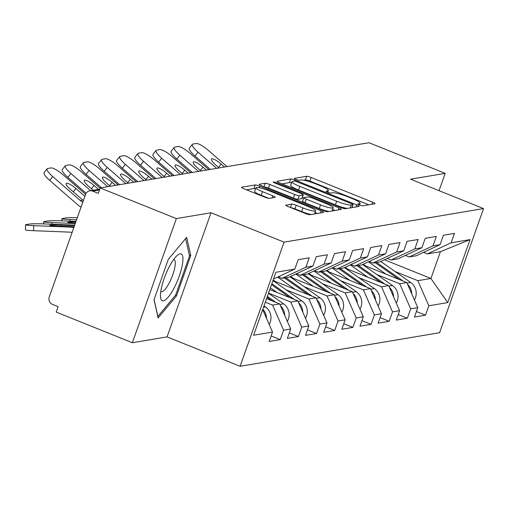 <?xml version="1.0" encoding="UTF-8"?>
<svg xmlns="http://www.w3.org/2000/svg" width="509" height="509" viewBox="0 0 509 509"><rect width="100%" height="100%" fill="white"/><g stroke="black" fill="none" stroke-linecap="round" stroke-linejoin="round"><path stroke-width="0.76" d="M359.57 204.987A2.672 0.407 19.5 0 0 362.764 205.814L374.898 203.772A3.811 0.585 19.5 0 0 375.082 203.67A3.811 0.585 19.5 0 0 372.626 202.207L311.177 177.488A3.811 0.585 19.5 0 0 306.622 176.305L294.482 178.347A2.672 0.407 19.5 0 0 294.355 178.417A2.672 0.407 19.5 0 0 296.073 179.442A2.672 0.407 19.5 0 0 299.26 180.269L300.832 180.008A12.203 1.864 19.5 0 1 315.415 183.787L320.53 185.842A12.203 1.864 19.5 0 1 328.381 190.531A12.203 1.864 19.5 0 1 327.802 190.856L326.231 191.117A2.672 0.407 19.5 0 0 326.104 191.187A2.672 0.407 19.5 0 0 327.821 192.217A2.672 0.407 19.5 0 0 331.009 193.038L332.581 192.777A12.203 1.864 19.5 0 1 347.163 196.557L352.285 198.618A12.203 1.864 19.5 0 1 360.13 203.307A12.203 1.864 19.5 0 1 359.551 203.625L357.98 203.893A2.672 0.407 19.5 0 0 357.859 203.963A2.672 0.407 19.5 0 0 359.57 204.987M285.886 205.012A3.811 0.585 19.5 0 0 285.702 205.114A3.811 0.585 19.5 0 0 288.158 206.578L305.4 213.513A3.811 0.585 19.5 0 0 309.956 214.696L323.438 212.431A3.811 0.585 19.5 0 0 323.616 212.329A3.811 0.585 19.5 0 0 321.166 210.866L259.711 186.141A3.811 0.585 19.5 0 0 255.155 184.964L241.673 187.229A3.811 0.585 19.5 0 0 241.495 187.331A3.811 0.585 19.5 0 0 243.945 188.794L264.769 197.174A3.811 0.585 19.5 0 0 269.325 198.351L275.095 197.384A3.811 0.585 19.5 0 0 275.28 197.282A3.811 0.585 19.5 0 0 272.824 195.819L262.498 191.664A10.199 1.559 19.5 0 1 255.938 187.745A10.199 1.559 19.5 0 1 268.612 190.633L309.065 206.908A10.199 1.559 19.5 0 1 315.625 210.828A10.199 1.559 19.5 0 1 302.957 207.939L296.213 205.222A3.811 0.585 19.5 0 0 291.657 204.045L285.784 205.305M211.025 212.756L176.343 218.59L100.171 187.948L369.019 142.724L445.19 173.365L410.509 179.2L483.55 208.582L284.067 242.138L211.025 212.756L167.06 336.894L240.108 366.276L284.067 242.138M340.928 207.538A3.811 0.585 19.5 0 0 345.484 208.722L358.966 206.45A3.811 0.585 19.5 0 0 359.144 206.355A3.811 0.585 19.5 0 0 356.694 204.885L295.239 180.167A3.811 0.585 19.5 0 0 290.684 178.983L277.201 181.255A3.811 0.585 19.5 0 0 277.023 181.35A3.811 0.585 19.5 0 0 279.473 182.82L340.928 207.538M341.202 209.441L327.72 211.706A3.811 0.585 19.5 0 1 323.164 210.529L261.709 185.804A3.811 0.585 19.5 0 1 259.259 184.341A3.811 0.585 19.5 0 1 259.437 184.239L265.208 183.272A3.811 0.585 19.5 0 1 269.764 184.449L294.686 194.476A3.811 0.585 19.5 0 0 299.241 195.66L303.071 195.017A3.811 0.585 19.5 0 0 303.249 194.915A3.811 0.585 19.5 0 0 300.8 193.452L274.854 183.011A2.672 0.407 19.5 0 1 273.136 181.987A2.672 0.407 19.5 0 1 276.451 182.744L338.93 207.876A3.811 0.585 19.5 0 1 341.38 209.339A3.811 0.585 19.5 0 1 341.202 209.441M240.108 366.276L439.591 332.721L483.55 208.582M271.144 335.953L280.249 339.611L283.583 330.201L272.601 305.107L265.323 302.181M280.249 339.611L269.191 341.475L272.525 332.065L253.609 335.246L275.91 272.27L294.826 269.089L298.159 259.679L309.211 257.815L305.884 267.225L312.984 266.035L316.312 256.625L327.37 254.761L324.036 264.171L331.136 262.981L334.47 253.571L345.528 251.707L342.194 261.117L349.295 259.927L352.629 250.517L363.68 248.653L360.353 258.063L367.447 256.873L370.781 247.463L381.839 245.599L378.505 255.009L385.606 253.819L388.94 244.409L399.998 242.545L396.664 251.955L403.764 250.765L407.092 241.355L418.15 239.491L414.816 248.901L421.916 247.711L425.25 238.301L436.308 236.437L432.974 245.847L440.075 244.657L443.409 235.247L454.461 233.383L451.133 242.793L470.042 239.612L447.742 302.588L428.832 305.769L417.844 280.675L395.06 271.513M416.394 311.521L425.499 315.179L428.832 305.769M425.499 315.179L414.441 317.037L417.774 307.627L410.674 308.823L399.692 283.729L376.902 274.567M398.242 314.575L407.34 318.233L410.674 308.823M407.34 318.233L396.282 320.091L399.616 310.681L392.515 311.877L381.534 286.783L358.75 277.621M380.083 317.629L389.188 321.287L392.515 311.877M389.188 321.287L378.13 323.145L381.464 313.735L374.363 314.931L363.381 289.837L340.591 280.675M361.931 320.683L371.029 324.341L374.363 314.931M371.029 324.341L359.971 326.199L363.305 316.789L356.205 317.985L345.223 292.891L322.439 283.729M343.772 323.737L352.871 327.395L356.205 317.985M352.871 327.395L341.819 329.253L345.147 319.843L338.052 321.039L327.064 295.945L304.28 286.783M325.614 326.791L334.718 330.449L338.052 321.039M334.718 330.449L323.66 332.307L326.994 322.897L319.894 324.093L308.912 298.999L286.122 289.837M307.461 329.845L316.56 333.503L319.894 324.093M316.56 333.503L305.502 335.361L308.836 325.957L301.735 327.147L290.754 302.053L268.529 293.114M289.303 332.899L298.408 336.557L301.735 327.147M298.408 336.557L287.35 338.415L290.684 329.011L283.583 330.201M278.289 276.801L282.081 278.328L305.884 267.225M312.984 266.035L289.182 277.131L282.081 278.328M272.601 305.107L279.695 303.918L266.576 298.637M290.684 329.011L279.695 303.918M296.442 273.747L300.24 275.274L324.036 264.171M331.136 262.981L307.341 274.077L300.24 275.274M290.754 302.053L297.854 300.864L269.783 289.57M308.836 325.957L297.854 300.864M314.6 270.693L318.392 272.22L342.194 261.117M349.295 259.927L325.493 271.023L318.392 272.22M308.912 298.999L316.013 297.81L272.996 280.504M326.994 322.897L316.013 297.81M332.752 267.639L336.551 269.166L360.353 258.063M367.447 256.873L343.651 267.969L336.551 269.166M327.064 295.945L334.165 294.756L290.766 277.297M345.147 319.843L334.165 294.756M350.911 264.585L354.709 266.112L378.505 255.009M385.606 253.819L361.804 264.915L354.709 266.112M345.223 292.891L352.323 291.702L308.918 274.243M363.305 316.789L352.323 291.702M369.07 261.531L372.862 263.058L396.664 251.955M403.764 250.765L379.962 261.861L372.862 263.058M363.381 289.837L370.476 288.648L327.077 271.189M381.464 313.735L370.476 288.648M387.222 258.477L391.02 260.004L414.816 248.901M421.916 247.711L398.121 258.807L391.02 260.004M381.534 286.783L388.634 285.594L345.236 268.135M399.616 310.681L388.634 285.594M405.38 255.423L409.172 256.95L432.974 245.847M440.075 244.657L416.273 255.753L409.172 256.95M399.692 283.729L406.793 282.54L363.388 265.081M417.774 307.627L406.793 282.54M423.533 252.369L427.331 253.896L451.133 242.793M417.844 280.675L430.938 278.474L440.425 251.694L427.331 253.896M384.448 259.775L430.938 278.474L447.742 302.588M440.425 251.694L470.042 239.612M439.057 190.684L445.19 173.365M176.343 218.59L132.378 342.729L56.206 312.087L58.128 306.66L52.567 304.42A5.828 5.554 -99.5 0 1 49.271 296.893L85.544 194.47A5.828 5.554 -99.5 0 1 92.683 191.136L98.243 193.375L100.171 187.948M132.378 342.729L167.06 336.894M273.518 279.021L294.826 269.089M272.525 332.065L262.695 309.599M190.773 255.569L186.682 237.296L168.307 259.348L154.03 299.68L158.121 317.953L176.489 295.901L190.773 255.569L189.278 254.971M368.796 204.796L309.892 181.102A3.811 0.585 19.5 0 0 305.336 179.925L303.676 180.205M291.53 182.96A3.811 0.585 19.5 0 0 289.398 182.604L282.024 183.844M352.858 207.481L352.158 207.201M352.928 204.739A2.672 0.407 19.5 0 0 353.055 204.669A2.672 0.407 19.5 0 0 351.337 203.645L297.396 181.948A2.672 0.407 19.5 0 0 294.208 181.121L292.548 181.395A12.203 1.864 19.5 0 0 291.969 181.719A12.203 1.864 19.5 0 0 299.82 186.409L336.691 201.24A12.203 1.864 19.5 0 0 351.274 205.019L352.928 204.739L351.904 207.64M291.969 181.719L290.69 185.34A12.203 1.864 19.5 0 0 298.535 190.029L299.82 186.409M347.144 208.442A12.203 1.864 19.5 0 1 335.406 204.86L298.535 190.029M303.249 194.915L301.971 198.535A3.811 0.585 19.5 0 1 301.786 198.631L297.962 199.28A3.811 0.585 19.5 0 1 293.407 198.096L268.478 188.069A3.811 0.585 19.5 0 0 264.413 186.892M302.397 197.314L303.778 197.867M332.619 209.473L335.094 210.465M320.549 204.879A10.199 1.559 19.5 0 0 333.217 207.774A10.199 1.559 19.5 0 0 326.657 203.854L312.405 198.116A3.811 0.585 19.5 0 0 307.85 196.938L304.019 197.581A3.811 0.585 19.5 0 0 303.841 197.683A3.811 0.585 19.5 0 0 306.291 199.146L320.549 204.879L319.264 208.499A10.199 1.559 19.5 0 0 329.037 211.483M302.74 201.201A3.811 0.585 19.5 0 0 302.562 201.303A3.811 0.585 19.5 0 0 305.012 202.767L306.291 199.146M319.264 208.499L305.012 202.767M311.171 214.493A10.199 1.559 19.5 0 1 301.672 211.559L294.927 208.843A3.811 0.585 19.5 0 0 290.862 207.666M255.938 187.745L254.653 191.365A10.199 1.559 19.5 0 0 261.212 195.284L262.498 191.664M268.841 198.351L261.212 195.284M255.556 188.814A3.811 0.585 19.5 0 0 253.87 188.578L246.496 189.819M317.33 213.456L315.026 212.527M175.344 295.436L176.489 295.901M411.736 293.839A12.82 12.216 -99.5 0 0 407.588 284.359M414.415 299.954A12.82 12.216 -99.5 0 0 410.687 282.482L380.777 261.486M403.096 281.051L376.571 262.434M399.043 279.422L375.178 262.669M386.032 274.186L368.427 261.83M363.267 264.235L365.914 266.092M210.382 169.408L194.979 156.008A11.656 2.679 -141.7 0 1 189.316 148.202L192.364 144.346A11.656 2.679 38.3 0 0 198.02 152.153L216.656 168.352M227.014 166.608L208.378 150.41A11.656 2.679 38.3 0 0 196.27 143.5L192.892 144.066A11.656 2.679 38.3 0 0 192.364 144.346M224.514 167.028L221.11 164.07A8.933 2.055 -141.7 0 0 211.82 158.776A8.933 2.055 -141.7 0 0 211.413 158.986A8.933 2.055 -141.7 0 0 215.752 164.973L219.156 167.932M160.99 290.206A25.253 6.63 111.9 0 0 160.494 296.849A25.253 6.63 111.9 0 0 170.458 294.151A25.253 6.63 111.9 0 0 182.419 264.476A25.253 6.63 111.9 0 0 177.119 255.512A25.253 6.63 111.9 0 0 160.99 290.206M160.78 291.511A17.287 4.536 111.9 0 0 161.137 291.727A17.287 4.536 111.9 0 0 168.619 284.105A17.287 4.536 111.9 0 0 174.924 266.881A17.287 4.536 111.9 0 0 174.04 259.647A17.287 4.536 111.9 0 0 173.633 259.558M185.613 238.581L189.507 255.976L175.669 295.048L157.866 316.42L154.087 299.521M393.584 296.893A12.82 12.216 -99.5 0 0 389.43 287.413M396.256 303.008A12.82 12.216 -99.5 0 0 392.534 285.536L362.618 264.54M384.944 284.105L358.419 265.488M380.885 282.476L357.019 265.723M367.873 277.24L350.268 264.884M345.108 267.289L347.755 269.146M375.426 299.947A12.82 12.216 -99.5 0 0 371.277 290.467M378.098 306.062A12.82 12.216 -99.5 0 0 374.376 288.59L344.466 267.594M366.785 287.159L340.26 268.542M362.732 285.53L338.867 268.777M349.721 280.294L332.116 267.938M326.956 270.343L329.603 272.2M357.267 303.001A12.82 12.216 -99.5 0 0 353.119 293.521M359.946 309.116A12.82 12.216 -99.5 0 0 356.217 291.644L326.307 270.648M348.627 290.213L322.102 271.596M344.574 288.584L320.708 271.831M331.563 283.348L313.958 270.992M308.798 273.397L311.444 275.254M339.115 306.055A12.82 12.216 -99.5 0 0 334.96 296.575M341.787 312.17A12.82 12.216 -99.5 0 0 338.065 294.698L308.149 273.702M330.475 293.267L303.949 274.65M326.415 291.638L302.55 274.885M313.404 286.402L295.799 274.046M290.639 276.451L293.286 278.308M320.956 309.109A12.82 12.216 -99.5 0 0 316.808 299.629M323.635 315.224A12.82 12.216 -99.5 0 0 319.906 297.752L289.996 276.756M312.316 296.321L285.791 277.704M308.263 294.692L284.397 277.939M295.252 289.456L277.647 277.1M273.18 279.995L275.134 281.362M192.23 172.462L176.82 159.062A11.656 2.679 -141.7 0 1 171.164 151.256L174.205 147.4A11.656 2.679 38.3 0 0 179.868 155.207L198.497 171.406M208.855 169.662L190.226 153.463A11.656 2.679 38.3 0 0 178.112 146.554L174.74 147.12A11.656 2.679 38.3 0 0 174.205 147.4M206.355 170.082L202.951 167.124A8.933 2.055 -141.7 0 0 193.668 161.83A8.933 2.055 -141.7 0 0 193.261 162.04A8.933 2.055 -141.7 0 0 197.6 168.027L201.004 170.986M174.072 175.516L158.668 162.117A11.656 2.679 -141.7 0 1 153.005 154.31L156.053 150.454A11.656 2.679 38.3 0 0 161.709 158.261L180.345 174.46M190.703 172.716L172.067 156.517A11.656 2.679 38.3 0 0 159.96 149.608L156.581 150.174A11.656 2.679 38.3 0 0 156.053 150.454M188.196 173.136L184.799 170.178A8.933 2.055 -141.7 0 0 175.51 164.884A8.933 2.055 -141.7 0 0 175.102 165.094A8.933 2.055 -141.7 0 0 179.442 171.081L182.846 174.04M155.919 178.57L140.509 165.171A11.656 2.679 -141.7 0 1 134.853 157.364L137.894 153.508A11.656 2.679 38.3 0 0 143.557 161.315L162.186 177.514M172.545 175.77L153.915 159.572A11.656 2.679 38.3 0 0 141.801 152.662L138.423 153.228A11.656 2.679 38.3 0 0 137.894 153.508M170.044 176.19L166.64 173.232A8.933 2.055 -141.7 0 0 157.351 167.938A8.933 2.055 -141.7 0 0 156.944 168.148A8.933 2.055 -141.7 0 0 161.283 174.135L164.687 177.094M137.761 181.624L122.351 168.224A11.656 2.679 -141.7 0 1 116.695 160.418L119.736 156.562A11.656 2.679 38.3 0 0 125.399 164.369L144.028 180.568M154.386 178.824L135.757 162.625A11.656 2.679 38.3 0 0 123.642 155.716L120.27 156.282A11.656 2.679 38.3 0 0 119.736 156.562M151.886 179.244L148.482 176.286A8.933 2.055 -141.7 0 0 139.199 170.992A8.933 2.055 -141.7 0 0 138.792 171.202A8.933 2.055 -141.7 0 0 143.131 177.189L146.535 180.148M119.602 184.678L104.199 171.278A11.656 2.679 -141.7 0 1 98.536 163.472L101.584 159.616A11.656 2.679 38.3 0 0 107.24 167.423L125.876 183.622M136.234 181.878L117.598 165.679A11.656 2.679 38.3 0 0 105.49 158.77L102.112 159.336A11.656 2.679 38.3 0 0 101.584 159.616M133.733 182.298L130.329 179.34A8.933 2.055 -141.7 0 0 121.04 174.046A8.933 2.055 -141.7 0 0 120.633 174.256A8.933 2.055 -141.7 0 0 124.972 180.243L128.376 183.202M77.311 217.706A11.656 0.694 1.2 0 0 65.782 217.947L62.403 218.514A11.656 0.694 1.2 0 0 61.869 218.711A11.656 0.694 1.2 0 0 70.032 219.544L69.994 221.167M76.566 219.805L70.032 219.544M302.798 312.163A12.82 12.216 -99.5 0 0 298.649 302.683M305.476 318.278A12.82 12.216 -99.5 0 0 301.754 300.806L272.964 280.599M294.164 299.375L271.857 283.723M290.105 297.746L271.513 284.696M277.093 292.51L270.406 287.814M101.45 187.732L86.04 174.332A11.656 2.679 -141.7 0 1 80.384 166.526L83.425 162.67A11.656 2.679 38.3 0 0 89.088 170.477L107.717 186.676M118.075 184.932L99.446 168.733A11.656 2.679 38.3 0 0 87.332 161.824L83.96 162.39A11.656 2.679 38.3 0 0 83.425 162.67M115.575 185.352L112.171 182.394A8.933 2.055 -141.7 0 0 102.888 177.1A8.933 2.055 -141.7 0 0 102.481 177.31A8.933 2.055 -141.7 0 0 106.82 183.297L110.218 186.256M76 221.409L62.232 220.861A11.656 0.694 1.2 0 0 47.623 221.001L44.251 221.568A11.656 0.694 1.2 0 0 43.71 221.765A11.656 0.694 1.2 0 0 51.873 222.598L51.842 224.221M75.249 223.534L51.873 222.598M75.427 223.018L74.021 222.961A8.933 0.534 -178.8 0 1 67.761 222.325A8.933 0.534 -178.8 0 1 68.174 222.172A8.933 0.534 -178.8 0 1 75.803 221.969M284.646 315.217A12.82 12.216 -99.5 0 0 280.497 305.737M287.318 321.332A12.82 12.216 -99.5 0 0 283.596 303.86L268.485 293.254M276.005 302.429L267.378 296.372M271.952 300.8L267.034 297.345M86.136 193.255L67.888 177.387A11.656 2.679 -141.7 0 1 62.225 169.58L65.273 165.724A11.656 2.679 38.3 0 0 70.929 173.531L90.647 190.678M100.101 188.145L81.287 171.787A11.656 2.679 38.3 0 0 69.179 164.878L65.801 165.444A11.656 2.679 38.3 0 0 65.273 165.724M98.504 189.354L94.012 185.448A8.933 2.055 -141.7 0 0 84.729 180.154A8.933 2.055 -141.7 0 0 84.322 180.364A8.933 2.055 -141.7 0 0 88.661 186.351L93.147 190.251M73.799 227.625A31.081 29.611 -99.5 0 0 69.237 227.071L33.721 225.652L33.613 230.698L69.129 232.11A26.029 24.801 80.5 0 1 72.1 232.422M74.079 226.842A31.081 29.611 -99.5 0 0 71.737 226.651L55.863 226.015A8.933 0.534 -178.8 0 1 49.602 225.379A8.933 0.534 -178.8 0 1 50.016 225.226A8.933 0.534 -178.8 0 1 61.214 225.118L61.195 226.231M74.683 225.131L44.079 223.915A11.656 0.694 1.2 0 0 29.465 224.055L26.093 224.622A11.656 0.694 1.2 0 0 25.558 224.819A11.656 0.694 1.2 0 0 33.721 225.652M74.499 225.646L61.214 225.118M33.613 230.698A11.656 0.694 -178.8 0 1 25.45 229.858L25.558 224.819M266.487 318.271A12.82 12.216 -99.5 0 0 262.816 309.262M269.166 324.386A12.82 12.216 -99.5 0 0 265.437 306.914L263.999 305.903M81.039 207.188A31.081 29.611 80.5 0 1 77.266 204.389L49.729 180.441A11.656 2.679 -141.7 0 1 44.073 172.634L47.114 168.778A11.656 2.679 38.3 0 0 52.777 176.585L80.314 200.527A26.029 24.801 -99.5 0 0 82.732 202.391M85.582 194.362L63.135 174.841A11.656 2.679 38.3 0 0 51.021 167.932L47.642 168.498A11.656 2.679 38.3 0 0 47.114 168.778M84.876 196.347L75.86 188.502A8.933 2.055 -141.7 0 0 66.571 183.208A8.933 2.055 -141.7 0 0 66.164 183.418A8.933 2.055 -141.7 0 0 70.503 189.405L82.814 200.107A26.029 24.801 -99.5 0 0 83.374 200.584M99.44 189.997L92.683 191.136M359.138 204.803L359.551 203.625M327.389 192.033L327.802 190.856M305.336 179.925L306.622 176.305M309.892 181.102L311.177 177.488M371.894 204.274L372.626 202.207M289.398 182.604L290.684 178.983M294.883 181.172L295.239 180.167M355.956 206.959L356.694 204.885M335.406 204.86L336.691 201.24M350.243 207.92L351.274 205.019M263.986 186.72L265.208 183.272M268.478 188.069L269.764 184.449M293.407 198.096L294.686 194.476M297.962 199.28L299.241 195.66M301.786 198.631L303.071 195.017M276.164 183.539L276.451 182.744M338.192 209.943L338.93 207.876M290.435 207.494L291.657 204.045M294.927 208.843L296.213 205.222M301.672 211.559L302.957 207.939M272.092 197.886L272.824 195.819M253.87 188.578L255.155 184.964M259.157 187.706L259.711 186.141M320.428 212.934L321.166 210.866M407.035 283.093L410.687 282.482M198.02 152.153L194.979 156.008M221.11 164.07L218.507 167.366M388.876 286.147L392.534 285.536M370.724 289.201L374.376 288.59M352.565 292.255L356.217 291.644M334.413 295.309L338.065 294.698M316.254 298.363L319.906 297.752M179.868 155.207L176.82 159.062M202.951 167.124L200.355 170.42M161.709 158.261L158.668 162.117M184.799 170.178L182.197 173.474M143.557 161.315L140.509 165.171M166.64 173.232L164.038 176.528M125.399 164.369L122.351 168.224M148.482 176.286L145.886 179.582M107.24 167.423L104.199 171.278M130.329 179.34L127.727 182.636M298.096 301.417L301.754 300.806M89.088 170.477L86.04 174.332M112.171 182.394L109.569 185.69M279.944 304.471L283.596 303.86M70.929 173.531L67.888 177.387M94.012 185.448L91.416 188.744M69.237 227.071L71.737 226.651M263.528 307.232L265.437 306.914M82.814 200.107L80.314 200.527M52.777 176.585L49.729 180.441M75.86 188.502L73.258 191.798M99.745 189.144L89.794 190.818M359.539 204.974L360.13 203.307M327.79 192.205L328.381 190.531M352.012 207.621L353.055 204.669M332.084 210.974L333.217 207.774M302.562 201.303L303.841 197.683M314.53 213.926L315.625 210.828M61.824 220.842L61.869 218.711M43.666 223.896L43.71 221.765"/></g></svg>
